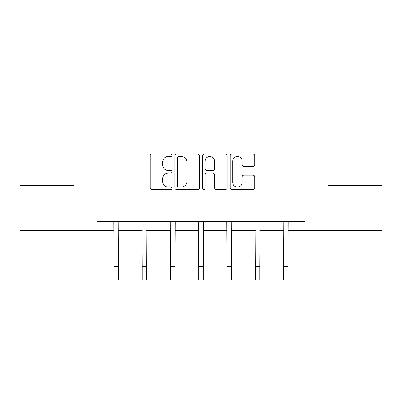 <?xml version="1.0" encoding="UTF-8"?>
<svg xmlns="http://www.w3.org/2000/svg" width="402" height="402" viewBox="0 0 402 402"><rect width="100%" height="100%" fill="white"/><g stroke="black" fill="none" stroke-linecap="round" stroke-linejoin="round"><path stroke-width="0.6" d="M172.026 155.252A1.246 1.246 0 0 0 170.785 154.006L151.901 154.006A1.779 1.779 0 0 0 150.122 155.785L150.122 187.779A1.779 1.779 0 0 0 151.901 189.558L170.785 189.558A1.246 1.246 0 0 0 172.026 188.312A1.246 1.246 0 0 0 170.785 187.071L168.337 187.071A5.688 5.688 0 0 1 162.654 181.382L162.654 178.714A5.688 5.688 0 0 1 168.337 173.026L170.785 173.026A1.246 1.246 0 0 0 172.026 171.785A1.246 1.246 0 0 0 170.785 170.538L168.337 170.538A5.688 5.688 0 0 1 162.654 164.85L162.654 162.187A5.688 5.688 0 0 1 168.337 156.499L170.785 156.499A1.246 1.246 0 0 0 172.026 155.252M252.943 166.539A1.779 1.779 0 0 0 254.722 164.76L254.722 155.785A1.779 1.779 0 0 0 252.943 154.006L231.974 154.006A1.779 1.779 0 0 0 230.195 155.785L230.195 187.779A1.779 1.779 0 0 0 231.974 189.558L252.943 189.558A1.779 1.779 0 0 0 254.722 187.779L254.722 176.935A1.779 1.779 0 0 0 252.943 175.161L243.969 175.161A1.779 1.779 0 0 0 242.19 176.935L242.19 182.312A4.754 4.754 0 0 1 237.436 187.071A4.754 4.754 0 0 1 232.683 182.312L232.683 161.252A4.754 4.754 0 0 1 237.436 156.499A4.754 4.754 0 0 1 242.19 161.252L242.19 164.76A1.779 1.779 0 0 0 243.969 166.539L252.943 166.539M97.058 230.632L20.1 230.632L20.1 185.362L74.063 185.362L74.063 121.987L327.937 121.987L327.937 185.362L381.9 185.362L381.9 230.632L304.942 230.632L304.942 221.577L97.058 221.577L97.058 230.632L113.992 230.632M199.442 155.785A1.779 1.779 0 0 0 197.668 154.006L176.694 154.006A1.779 1.779 0 0 0 174.915 155.785L174.915 187.779A1.779 1.779 0 0 0 176.694 189.558L197.668 189.558A1.779 1.779 0 0 0 199.442 187.779L199.442 155.785M204.332 154.006L225.306 154.006A1.779 1.779 0 0 1 227.085 155.785L227.085 187.779A1.779 1.779 0 0 1 225.306 189.558L216.331 189.558A1.779 1.779 0 0 1 214.552 187.779L214.552 174.805A1.779 1.779 0 0 0 212.774 173.026L206.819 173.026A1.779 1.779 0 0 0 205.045 174.805L205.045 188.312A1.246 1.246 0 0 1 203.799 189.558A1.246 1.246 0 0 1 202.558 188.312L202.558 155.785A1.779 1.779 0 0 1 204.332 154.006M118.52 230.632L142.238 230.632M146.765 230.632L170.488 230.632M175.016 230.632L198.739 230.632M203.261 230.632L226.984 230.632M231.512 230.632L255.235 230.632M259.762 230.632L283.48 230.632M288.008 230.632L304.942 230.632M178.649 156.499A1.246 1.246 0 0 0 177.403 157.74L177.403 185.824A1.246 1.246 0 0 0 178.649 187.071L181.227 187.071A5.688 5.688 0 0 0 186.915 181.382L186.915 162.187A5.688 5.688 0 0 0 181.227 156.499L178.649 156.499M214.552 161.338A4.754 4.754 0 0 0 209.799 156.584A4.754 4.754 0 0 0 205.045 161.338L205.045 168.76A1.779 1.779 0 0 0 206.819 170.538L212.774 170.538A1.779 1.779 0 0 0 214.552 168.76L214.552 161.338M113.761 221.577L113.992 266.436L118.52 266.436L118.746 221.577M113.992 266.436L113.992 280.013L118.52 280.013L118.52 266.436M142.012 221.577L142.238 266.436L146.765 266.436L146.996 221.577M142.238 266.436L142.238 280.013L146.765 280.013L146.765 266.436M170.257 221.577L170.488 266.436L175.016 266.436L175.247 221.577M170.488 266.436L170.488 280.013L175.016 280.013L175.016 266.436M198.508 221.577L198.739 266.436L203.261 266.436L203.492 221.577M198.739 266.436L198.739 280.013L203.261 280.013L203.261 266.436M226.753 221.577L226.984 266.436L231.512 266.436L231.743 221.577M226.984 266.436L226.984 280.013L231.512 280.013L231.512 266.436M255.004 221.577L255.235 266.436L259.762 266.436L259.988 221.577M255.235 266.436L255.235 280.013L259.762 280.013L259.762 266.436M283.254 221.577L283.48 266.436L288.008 266.436L288.239 221.577M283.48 266.436L283.48 280.013L288.008 280.013L288.008 266.436"/></g></svg>
